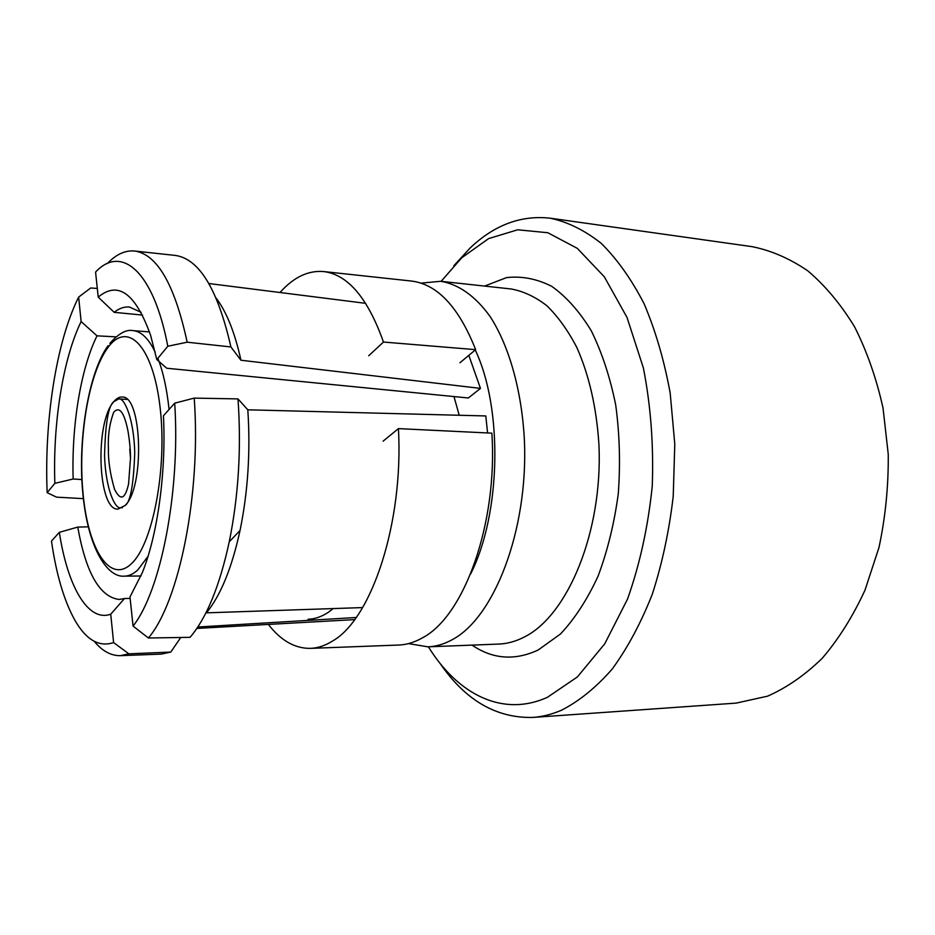 <?xml version="1.0" encoding="UTF-8"?>
<svg xmlns="http://www.w3.org/2000/svg" width="935" height="935" viewBox="0 0 935 935"><rect width="100%" height="100%" fill="white"/><g stroke="black" fill="none" stroke-linecap="round" stroke-linejoin="round"><path stroke-width="1.4" d="M129.79 449.244L130.503 458.501L129.79 449.244M130.503 458.115C130.538 450.541 129.696 441.507 127.978 430.988C124.168 412.16 119.411 405.919 113.708 412.277C109.605 423.345 107.829 435.313 108.39 448.169C108.121 460.546 110.178 474.244 114.549 489.274C120.451 501.148 125.126 499.36 128.574 483.909L130.503 458.115M124.869 505.636C130.339 502.714 133.623 485.02 134.733 452.54C133.939 418.705 124.285 397.211 118.71 398.941L113.754 401.723C108.366 405.626 105.304 423.707 104.556 455.953C105.655 489.087 115.169 509.54 120.697 507.717L124.869 505.636C144.96 487.93 142.167 394.512 121.924 397.048C119.119 396.931 116.396 398.497 113.754 401.723C94.587 422.667 97.766 510.837 118.009 509.108L124.869 505.636M308.094 619.25C314.826 619.075 321.558 616.761 328.279 612.32L333.211 608.591M332.579 641.013C371.534 619.087 403.721 522.829 398.427 428.616L491.868 433.162C497.829 523.845 463.97 616.492 422.398 637.857C414.497 642.357 406.585 644.753 398.672 645.045L310.385 648.376C317.771 648.107 325.17 645.653 332.579 641.013M368.706 355.744L383.479 342.046C367.794 297.985 347.82 274.493 323.557 271.547C308.164 270.308 293.754 277.181 280.301 292.164L279.986 292.515M268.38 624.428C280.827 640.545 294.829 648.528 310.385 648.376M383.105 441.156L398.427 428.616M383.479 342.046L475.646 349.655C458.793 307.054 437.37 284.182 411.388 281.038L323.557 271.547M475.646 349.655L459.962 362.745M428.405 646.821C457.519 694.051 502.411 717.671 547.431 697.3L577.374 676.952L604.735 643.818L627.49 599.171C639.832 564.413 648.084 526.756 652.244 486.212C653.74 445.235 650.795 405.837 643.397 368.004L626.999 317.386L604.361 276.853L577.316 248.359L547.828 232.733L517.698 229.788L488.549 238.624L461.668 257.838L441.168 281.341M453.814 265.797L470.083 248.032C494.381 224.949 521.064 214.992 550.131 218.182C567.65 221.887 584.667 230.279 601.205 243.345C617.158 259.124 631.464 279.273 644.121 303.805C655.505 330.593 664.189 360.337 670.185 393.051L674.789 444.113L673.223 496.333C669.179 530.94 662.202 563.571 652.291 594.228C640.919 623.072 627.549 648.013 612.203 669.063C596.062 687.494 579.151 701.215 561.456 710.226C551.837 714.375 542.253 716.771 532.693 717.437C496.123 718.244 465.209 700.163 439.929 663.207M532.693 717.437L736.184 703.108L767.53 696.178C786.721 687.751 804.988 675.093 822.309 658.193C838.742 638.956 852.977 616.258 865.015 590.09L878.982 547.489C885.468 517.067 888.554 486.001 888.25 454.281L883.026 408.034C876.422 378.348 866.92 351.244 854.532 326.747C840.775 304.237 825.208 285.607 807.852 270.881C789.841 258.574 771.27 250.51 752.126 246.665L550.131 218.182M470.574 574.055C501.008 514.25 503.112 408.326 475.237 349.994M421.042 283.141L440.666 281.283C458.29 284.1 475.424 295.998 490.22 316.696C509.283 346.254 522.01 391.333 524.453 441.367C528.088 530.694 494.112 617.719 452.271 639.669C444.148 644.145 436.026 646.529 427.891 646.833L408.455 643.607M459.214 415.245L453.978 396.557M141.115 312.29L129.334 306.996C124.191 306.598 119.131 308.375 114.163 312.325L98.222 297.12L95.569 272.085C121.164 244.491 153.398 270.437 167.797 346.242L156.811 359.578L166.757 368.238L468.341 397.983L480.461 388.387L240.961 360.244L230.91 346.955L187.175 342.198L167.797 346.242M98.222 297.12C118.091 280.535 135.575 293.31 150.652 335.455L156.811 359.578M362.593 607.586L206.425 612.846C220.648 595.466 231.857 568.001 240.05 530.449L229.262 541.774C219.62 586.163 206.553 618.023 190.05 637.331L148.384 638.009L133.062 626.076L129.977 596.939L142.365 572.559C157.606 534.797 166.278 472.163 163.45 415.759L174.705 403.16L194.211 398.111L237.993 398.906L247.81 409.81L485.791 415.946L487.591 432.952M133.062 626.076C160.691 591.387 180.513 491.611 174.705 403.16M54.849 483.337C52.769 423.8 62.867 358.876 81.123 321.582L97.006 335.84C80.62 368.974 71.446 426.173 73.164 479.012L54.849 483.337L47.159 492.675L56.544 497.151L83.367 498.635M97.298 288.436L90.707 287.98L78.645 297.096L81.123 321.582M78.645 297.096C56.193 341.871 44.132 421.007 47.159 492.675M110.739 614.202C87.867 622.488 67.507 586.011 59.326 532.331L77.757 527.095C85.915 572.828 99.706 596.951 119.107 599.464L124.495 598.529L110.739 614.202L113.602 642.59L128.878 653.834L170.766 652.069L180.759 637.483M113.602 642.59C99.005 647.394 86.043 639.856 74.718 619.952C63.989 600.504 56.252 574.219 51.483 541.108L59.326 532.331M187.175 342.198C174.658 284.474 157.092 254.086 134.488 251.012C125.197 250.194 116.209 254.308 107.537 263.354L107.209 263.6M148.384 638.009C179.052 602.304 201.259 493.587 194.211 398.111M94.19 641.293C102.242 651.04 110.961 655.832 120.358 655.657L128.878 653.834M230.91 346.955C217.715 289.184 199.143 258.668 175.172 255.407L134.488 251.012M229.262 541.774C238.554 495.76 241.464 448.145 237.993 398.906M120.358 655.657L161.241 654.114L170.766 652.069M240.961 360.244C234.872 332.696 226.632 311.998 216.207 298.171M240.05 530.449C247.974 491.646 250.568 451.43 247.81 409.81M480.461 388.387L468.821 355.358M197.776 627.023L356.177 617.497M114.163 312.325L142.576 315.083M116.045 336.857L97.006 335.84M124.495 598.529L130.129 598.412M88.194 526.826L77.757 527.095M73.164 479.012L81.871 479.55M484.587 286.075L506.49 277.625C521.66 275.883 536.725 278.77 551.662 286.297C566.213 296.57 579.396 311.355 591.212 330.663C601.895 352.308 610.052 377.074 615.697 404.937C619.636 433.969 620.501 463.573 618.28 493.762C614.272 523.448 607.516 550.949 598.026 576.276C587.203 599.627 574.698 618.853 560.521 633.953L538.198 649.989C514.823 660.87 492.768 659.245 472.046 645.115M427.891 646.833L498.787 644.075C507.284 643.759 515.769 641.41 524.243 637.051C567.861 615.604 602.946 531.302 598.949 444.779C596.588 407.905 589.225 375.496 576.86 347.539C568.036 330.569 558.055 316.661 546.94 305.803C535.404 296.851 523.483 291.241 511.188 288.985L440.666 281.283M109.839 343.367C118.64 333.479 126.354 329.237 132.992 330.616C141.162 331.317 148.548 338.47 155.175 352.086M157.863 358.304C163.193 371.99 166.921 389.053 169.06 409.483M148.046 556.29L137.796 569.953C133.331 574.043 128.878 576.112 124.413 576.147L140.963 575.995M131.11 563.992C152.721 544.836 167.517 468.003 160.002 406.643C152.791 345.015 127.347 320.6 107.957 347.539C88.416 373.649 77.734 439.684 83.11 494.194C88.217 548.915 109.594 584.13 131.11 563.992M126.985 399.385L118.71 398.941M122.368 507.74L120.697 507.717M132.992 330.616L149.495 331.925M365.69 303.337L208.891 283.527M354.645 619.601L196.841 628.425M108.133 345.634C89.608 370.494 77.687 435.803 82.631 491.144C87.528 548.226 107.408 577.9 124.413 576.147"/></g></svg>
